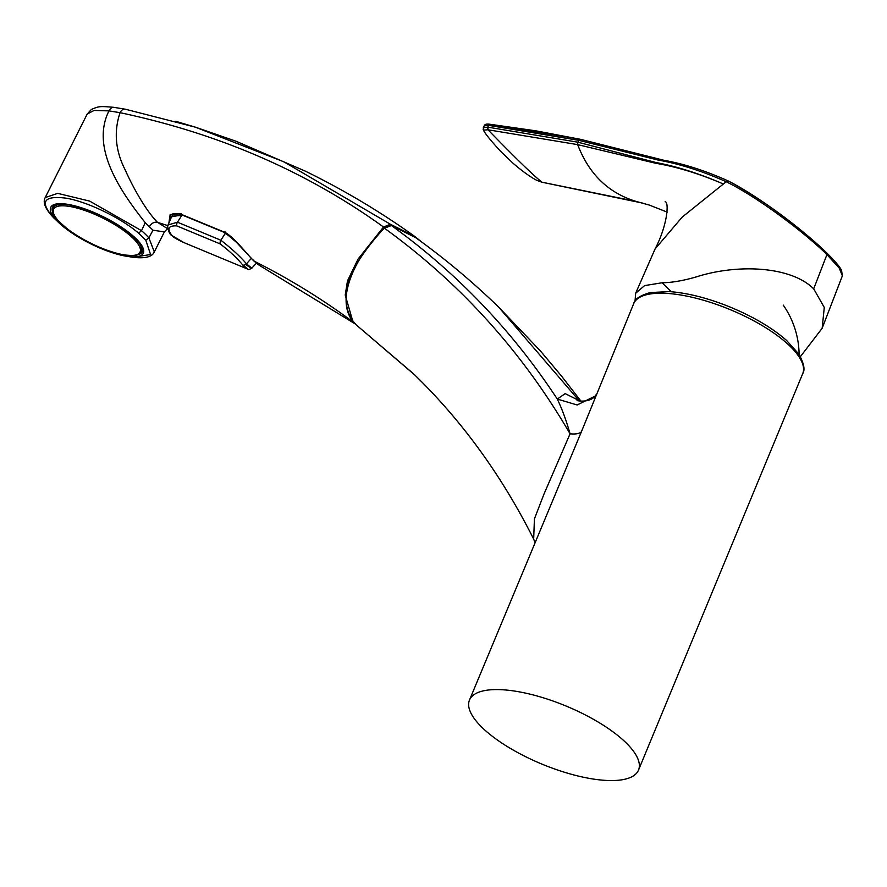 <?xml version="1.0" encoding="UTF-8"?>
<svg xmlns="http://www.w3.org/2000/svg" width="887" height="887" viewBox="0 0 887 887"><rect width="100%" height="100%" fill="white"/><g stroke="black" fill="none" stroke-linecap="round" stroke-linejoin="round"><path stroke-width="1.33" d="M635.037 301.148L635.657 293.242L644.616 285.603L662.068 282.765C671.714 282.676 683.123 280.724 696.306 276.899C737.352 263.749 790.772 266.022 813.689 288.829L824.289 307.456L822.149 328.279L842.362 275.835L839.279 268.162L826.939 254.58C804.01 232.072 758.352 197.657 726.242 181.746L723.36 183.997C699.555 173.752 676.936 166.834 655.515 163.23L577.67 144.625C588.913 174.029 608.371 192.956 636.034 201.393L649.395 205.097L667.29 212.159M800.396 356.663L822.149 328.279M813.689 288.829L826.939 254.58A2.151 1.53 -45.8 0 0 826.728 252.917A2.151 1.53 -45.8 0 0 826.606 252.806C804.099 230.731 759.538 196.792 728.249 180.97L726.242 181.746C702.349 171.124 679.642 163.895 658.121 160.048L578.912 140.357L488.349 125.311A2.151 1.475 -83.8 0 1 489.801 124.247A2.151 1.475 -83.8 0 1 490.023 124.291L577.603 138.716M665.106 201.804C669.131 201.382 667.789 224.666 655.105 248.925L682.225 217.071L723.371 184.008C699.621 173.697 677.125 166.534 655.859 162.487L577.925 142.208L578.912 140.357A2.151 1.441 -77.7 0 1 580.508 139.326A2.151 1.441 -77.7 0 1 580.708 139.392M483.293 127.817L487.506 127.107L577.814 142.175L577.67 144.625L488.005 129.779C513.895 156.544 531.856 174.007 541.879 182.19L636.079 201.404M541.791 182.179L536.713 180.305L542.279 182.256M487.917 127.174L488.005 129.779L483.537 130.09L483.992 131.221M577.814 142.175L577.925 142.208A2.151 1.441 102.3 0 0 577.792 144.648M487.584 129.735L488.349 125.311L484.324 125.887M483.537 130.09L483.337 127.451L484.335 125.577C484.978 124.213 486.808 123.77 489.801 124.247A2.151 1.475 -83.8 0 1 489.812 124.247L535.548 130.777L580.508 139.326L664.241 160.359C683.944 163.851 705.232 170.692 728.116 180.893L728.249 180.97M483.105 129.169L484.003 131.198C486.176 134.924 491.675 141.598 500.523 151.233L512.908 163.119C520.181 169.461 529.328 176.458 536.724 180.316M415.726 237.683L391.4 225.52C457.16 273.008 512.464 330.862 557.302 399.072L565.174 393.617L578.479 400.292M534.872 542.212L533.675 539.108L534.417 518.917L543.964 494.126L570.064 433.81C522.21 351.684 460.342 283.164 384.47 228.236C355.698 255.356 331.638 303.077 356.419 325.041L414.761 374.979M413.42 236.086L391.311 225.464C389.626 224.688 387.286 225.575 384.293 228.114C367.362 245.976 346.917 274.682 346.651 289.306C344.622 304.396 347.859 316.304 356.386 325.019L356.352 324.986M633.673 303.687C634.604 299.096 640.203 295.371 650.459 292.522L669.618 291.623C687.669 292.965 707.626 298.021 729.491 306.802C752.941 316.471 771.934 327.647 786.492 340.353L798.799 354.035C803.966 363.304 805.274 369.857 802.702 373.693A91.483 31.433 22.5 0 0 790.029 346.207A91.483 31.433 22.5 0 0 699.998 299.263A91.483 31.433 22.5 0 0 633.673 303.687L581.395 431.781C579.51 433.688 575.73 434.364 570.064 433.81C566.349 420.638 562.092 409.051 557.302 399.072L577.149 404.982L594.977 396.167L596.23 394.504M391.4 225.52L384.47 228.236M625.845 742.596A91.483 31.433 -157.5 0 0 535.815 695.641A91.483 31.433 -157.5 0 0 469.478 700.065A91.483 31.433 -157.5 0 0 541.968 764.117A91.483 31.433 -157.5 0 0 638.518 770.082A91.483 31.433 -157.5 0 0 625.845 742.596M581.395 431.781L469.478 700.065M175.77 121.319L195.306 127.14L283.807 161.789L390.435 224.267L383.506 227.005L358.004 259.159L347.471 280.924L345.22 295.038L352.582 320.506M168.863 223.058L170.16 214.488L180.116 213.856L223.857 231.917C233.07 235.476 247.994 255.622 253.981 261.077C290.016 279.15 323.855 300.05 355.487 323.788M253.981 261.077L253.782 260.046L253.981 261.077L259.281 265.28L253.848 260.978L233.026 238.636L224.178 232.361L180.471 214.299C174.417 212.935 170.98 213.634 170.16 216.373L170.193 216.306M114.401 107.482C112.228 106.994 110.42 108.125 108.979 110.886L120.055 112.682C113.68 131.719 115.399 150.834 125.244 170.016C133.804 189.241 146.743 211.616 157.52 222.338L167.51 228.658L164.383 231.906L152.985 230.199L145.235 222.67C120.344 191.237 90.452 147.652 108.979 110.886L94.089 110.443L87.181 114.068L45.204 197.568L57.722 193.366L89.698 201.116L141.388 230.598L138.694 233.281C121.353 218.091 87.403 201.682 66.093 198.178C43.208 195.317 39.239 202.025 54.174 218.269M87.181 114.068L91.328 109.511C99.255 105.985 100.364 106.218 113.724 107.316L125.366 109.223C123.304 108.768 121.53 109.921 120.055 112.682C219.056 133.627 306.869 171.734 383.506 227.005L384.648 228.003M169.75 220.852L170.16 216.373M172.311 215.63L172.156 214.288M145.235 222.67L141.51 230.698A60.759 17.341 26.7 0 1 145.535 234.368A60.759 17.341 26.7 0 1 148.872 237.86L154.327 251.919C152.187 256.942 145.036 258.727 132.884 257.274L150.59 254.536L145.801 240.2L138.694 233.281M59.329 223.202A51.657 14.924 -153.5 0 0 59.351 223.225A51.657 14.924 -153.5 0 0 123.559 255.722A51.657 14.924 -153.5 0 0 125.355 256.066A51.657 14.924 -153.5 0 0 125.377 256.066A51.657 14.924 -153.5 0 0 135.8 238.426A51.657 14.924 -153.5 0 0 71.448 205.052A51.657 14.924 -153.5 0 0 57.577 221.517A51.657 14.924 -153.5 0 0 58.209 222.149A51.657 14.924 -153.5 0 0 59.329 223.202L53.808 217.914M164.461 231.751L154.227 252.096M168.153 224.954L177.467 222.194A3.592 2.428 112.6 0 0 176.801 225.886C168.231 225.542 166.689 228.802 172.178 235.665L183.831 242.561C176.757 239.313 172.666 236.884 171.579 235.277L171.579 235.277A3.592 2.55 134.2 0 0 172.178 235.665M243.415 266.521C249.591 270.579 249.369 270.069 242.728 264.98C237.106 258.139 229.6 251.121 220.198 243.925L176.801 225.897M246.209 264.88C253.615 269.947 253.704 269.593 246.453 263.816C240.255 256.52 231.729 248.659 220.863 240.233L225.187 233.458L231.673 237.428M238.082 243.67L225.475 233.004M220.198 243.925A3.592 2.428 112.7 0 1 220.863 240.233L177.467 222.194L181.78 215.419L171.945 216.217L173.542 213.7M171.679 216.738L182.101 214.909M171.579 235.277C168.763 234.523 166.745 224.422 168.164 224.932L171.346 217.293M662.068 282.765L671.304 291.745M579.333 400.902L498.671 307.124L540.405 350.942L561.349 375.866L581.018 401.223M595.188 395.912L594.977 396.167C589.323 403.663 573.712 400.392 577.725 400.314M121.153 254.314A48.253 13.937 -153.5 0 0 133.061 238.259A48.253 13.937 -153.5 0 0 72.501 206.993A48.253 13.937 -153.5 0 0 60.582 223.047A48.253 13.937 -153.5 0 0 121.153 254.314M69.408 204.975A49.328 14.247 -153.5 0 0 53.109 207.769L52.799 212.093C52.156 214.599 57.256 220.397 68.088 229.5C85.762 242.129 103.979 250.533 122.761 254.724C141.233 257.064 140.035 252.995 141.443 251.72A49.328 14.247 -153.5 0 0 133.826 237.029M421.702 242.029L414.672 236.385L390.435 224.267L390.557 225.697M167.953 225.653L157.52 222.338C154.216 221.661 151.466 223.191 149.271 226.917M223.857 231.917L225.165 231.917M181.391 213.822L180.116 213.856M137.363 254.879A50.16 14.491 -153.5 0 0 142.341 251.764L140.479 244.479L127.595 231.84C117.616 224.344 106.041 217.825 92.869 212.281C81.493 207.613 71.847 204.93 63.931 204.243L55.016 205.052L52.533 207.081A50.16 14.491 -153.5 0 0 53.043 212.935M152.985 230.199L148.872 237.871L145.801 240.2M242.728 264.98A3.592 2.55 -45.8 0 0 246.453 263.816L251.309 258.394M799.109 354.523A87.891 87.891 0 0 0 783.243 305.106M635.657 293.242L655.16 248.77M728.116 180.893C756.589 196.326 784.407 215.741 811.561 239.113L826.728 252.917C839.379 265.457 841.009 269.249 841.552 270.38L842.362 275.835M642.698 203.112L542.09 182.256M500.922 309.308C474.146 283.164 445.762 259.292 415.77 237.705M413.53 373.793L359.202 327.425M533.675 539.108C501.865 475.82 462.194 421.07 414.661 374.891M802.702 373.693L638.518 770.082M141.443 251.72L142.63 249.347M53.109 207.769L54.284 205.396M421.757 242.062L414.706 236.397M259.17 265.224L355.476 324.088M167.854 228.901L166.978 228.624M195.306 127.151L235.72 141.122L305.15 171.058C343.801 189.962 380.312 211.727 414.684 236.374M124.879 109.09L195.151 127.107M59.351 223.225C77.856 238.858 99.255 249.69 123.548 255.722L125.355 256.066M125.377 256.066L132.972 257.285M53.797 217.914C45.403 209.243 42.543 202.469 45.204 197.579M256.354 263.262L251.642 268.329C249.114 269.581 247.783 269.836 247.65 269.094L183.82 242.561"/></g></svg>
